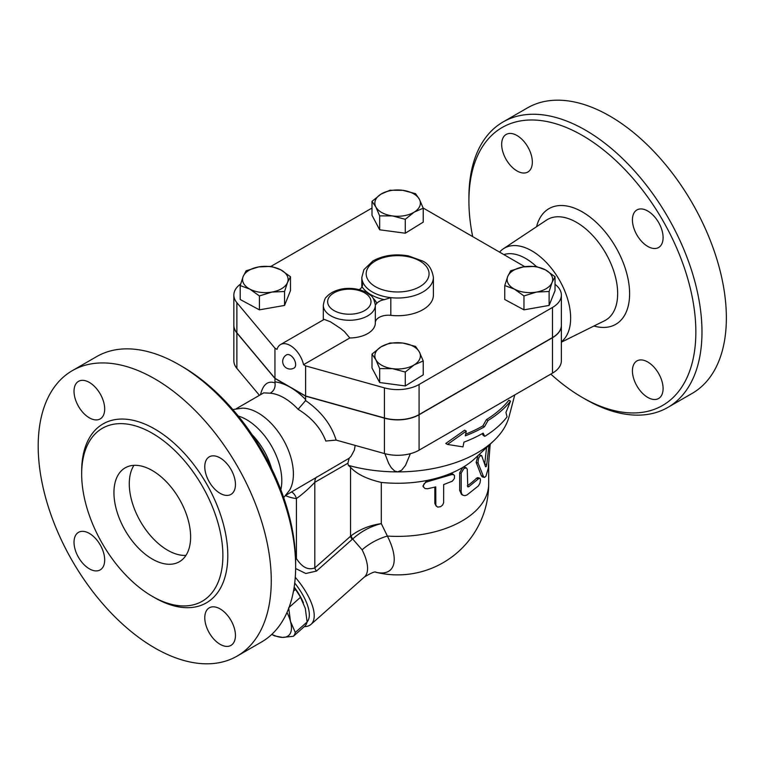 <?xml version="1.0" encoding="UTF-8"?>
<svg xmlns="http://www.w3.org/2000/svg" width="764" height="764" viewBox="0 0 764 764"><rect width="100%" height="100%" fill="white"/><g stroke="black" fill="none" stroke-linecap="round" stroke-linejoin="round"><path stroke-width="1.15" d="M503.046 121.982L527.427 107.905A164.804 95.147 60 0 1 609.825 116.061A164.804 95.147 60 0 1 717.491 261.288A164.804 95.147 60 0 1 692.232 393.355L667.851 407.422A164.804 95.147 -120 0 0 693.11 275.365A164.804 95.147 -120 0 0 585.444 130.138A164.804 95.147 -120 0 0 503.046 121.982A164.804 95.147 -120 0 0 468.915 197.427L468.915 200.961A160.469 92.645 60 0 1 582.378 135.448A160.469 92.645 60 0 1 695.851 331.987A160.469 92.645 60 0 1 582.378 397.49A160.469 92.645 60 0 1 550.825 374.102M472.677 236.601A160.469 92.645 60 0 1 468.915 200.961M582.378 397.49L585.444 399.266A164.804 95.147 -120 0 0 667.851 407.422M532.336 162.083A21.688 12.52 60 0 1 527.848 172.015A21.688 12.52 60 0 1 506.16 159.495A21.688 12.52 60 0 1 506.16 134.454A21.688 12.52 60 0 1 522.872 140.261A21.688 12.52 60 0 1 532.336 162.083M632.43 370.865A21.688 12.52 60 0 1 636.918 360.933A21.688 12.52 60 0 1 658.606 373.453A21.688 12.52 60 0 1 658.597 398.493A21.688 12.52 60 0 1 641.894 392.686A21.688 12.52 60 0 1 632.43 370.865M647.757 246.428A21.688 12.52 60 0 1 633.595 227.319A21.688 12.52 60 0 1 636.918 209.947A21.688 12.52 60 0 1 658.606 222.467A21.688 12.52 60 0 1 658.606 247.507A21.688 12.52 60 0 1 647.757 246.428M499.57 252.12A54.884 31.687 60 0 1 503.409 248.739A54.884 31.687 60 0 1 531.83 250.85A54.884 31.687 60 0 1 567.06 297.215A54.884 31.687 60 0 1 561.368 341.775M389.946 342.998L402.752 343.046L415.559 346.417L419.388 352.023A22.767 13.141 0 0 0 402.752 343.046A22.767 13.141 0 0 0 380.969 346.885L389.946 342.998M555.036 276.721L555.036 290.635L549.106 305.428L523.961 309.85L504.746 299.498L504.746 285.574L507.707 276.52L510.677 270.79L523.244 266.913L535.822 266.359L545.429 269.873L555.036 276.721L552.076 282.451L549.106 291.504L536.538 292.058L523.961 295.935L514.353 289.098L504.746 285.574M523.961 309.85L523.961 295.935M423.161 208.009L524.763 266.674M555.036 284.351A30.359 17.524 180 0 1 561.368 295.066A30.359 17.524 180 0 1 552.477 307.462L419.083 384.473A30.359 17.524 180 0 1 384.407 387.864L305.61 365.889L303.537 364.686L349.807 337.974A26.024 15.022 180 0 0 375.334 322.952L375.334 305.247A26.024 15.022 0 0 0 375.334 305.094L376.776 303.346A28.192 16.273 0 0 0 373.147 298.323M349.807 337.974L344.402 331.557L340.629 328.491L330.459 321.806L324.203 319.381L280.522 344.564A19.52 11.269 60 0 0 277.026 349.377L274.944 348.183L236.878 302.687A30.359 17.524 180 0 1 233.851 295.066L233.851 325.168A30.359 17.524 0 0 0 236.878 332.789L274.944 378.285L305.61 395.991L384.407 417.965A30.359 17.524 0 0 0 419.083 414.575L552.477 337.564A30.359 17.524 0 0 0 561.368 325.168L561.368 295.066M271.029 266.34L372.001 208.047M233.851 295.066A30.359 17.524 180 0 1 240.631 284.027M359.223 289.613A13.007 7.516 0 0 0 362.079 286.815A37.952 21.908 0 0 0 384.302 299.65L390.815 297.645A35.784 20.657 0 0 0 433.398 277.361L433.398 295.066A35.784 20.657 180 0 1 390.815 315.351A13.007 7.516 0 0 0 375.334 322.589M375.334 305.399L375.334 322.8A26.024 15.022 180 0 1 375.334 322.952M290.482 276.721L287.522 282.451A22.767 13.141 0 0 0 280.875 269.873L290.482 276.721L290.482 290.635L284.552 305.428L259.407 309.85L240.192 299.498L240.192 285.574L243.153 276.52L246.123 270.79L258.69 266.913L271.268 266.359L280.875 269.873A22.767 13.141 0 0 0 258.69 266.913A22.767 13.141 0 0 0 243.153 276.52A22.767 13.141 0 0 0 249.799 289.098L240.192 285.574M423.227 208.2L423.227 222.123L405.283 233.211L379.67 229.792L372.001 215.276L372.001 201.352L380.969 194.142L389.946 190.255L402.752 190.312L415.559 193.684L419.388 199.28L423.227 208.2L414.26 212.086A22.767 13.141 0 0 0 419.388 199.28A22.767 13.141 0 0 0 402.752 190.312A22.767 13.141 0 0 0 380.969 194.142A22.767 13.141 0 0 0 375.84 206.948A22.767 13.141 0 0 0 392.476 215.925A22.767 13.141 0 0 0 414.26 212.086L405.283 219.297L392.476 215.925L379.67 215.868L375.84 206.948L372.001 201.352M405.283 385.954L405.283 372.03L392.476 368.659A22.767 13.141 0 0 0 414.26 364.829A22.767 13.141 0 0 0 419.388 352.023L423.227 360.942L423.227 374.857L405.283 385.954L379.67 382.525L372.001 368.009L372.001 354.095L380.969 346.885A22.767 13.141 0 0 0 375.84 359.691A22.767 13.141 0 0 0 392.476 368.659L379.67 368.611L375.84 359.691L372.001 354.095M379.67 382.525L379.67 368.611M503.877 254.613A49.87 28.793 60 0 1 525.699 258.48A49.87 28.793 60 0 1 536.271 266.455M133.948 465.333A54.215 31.295 -120 0 0 167.612 550.204A54.215 31.295 -120 0 0 185.948 555.399M152.284 559.057A54.215 31.295 60 0 1 116.863 511.278A54.215 31.295 60 0 1 125.172 467.845A54.215 31.295 60 0 1 179.387 499.14A54.215 31.295 60 0 1 179.387 561.741A54.215 31.295 60 0 1 152.284 559.057M72.332 370.645L96.713 356.578A164.804 95.147 60 0 1 179.11 364.734A164.804 95.147 60 0 1 179.12 364.734A164.804 95.147 60 0 1 295.649 566.573A164.804 95.147 60 0 1 261.517 642.018L237.136 656.095A164.804 95.147 60 0 1 72.332 560.948A164.804 95.147 60 0 1 72.332 370.645A164.804 95.147 60 0 1 154.729 378.81A164.804 95.147 60 0 1 262.396 524.037A164.804 95.147 60 0 1 237.136 656.095M182.176 366.51L179.11 364.734L182.185 366.51A160.469 92.645 -120 0 0 182.176 366.51A160.469 92.645 -120 0 1 295.649 563.039L295.649 566.573M152.284 433.255A99.855 57.653 60 0 1 217.511 521.249A99.855 57.653 60 0 1 202.212 601.268A99.855 57.653 60 0 1 102.357 543.624A99.855 57.653 60 0 1 102.347 428.308A99.855 57.653 60 0 1 152.284 433.255M220.108 493.334A21.688 12.52 60 0 1 205.946 474.224A21.688 12.52 60 0 1 209.269 456.843A21.688 12.52 60 0 1 220.108 457.922A21.688 12.52 60 0 1 234.281 477.032A21.688 12.52 60 0 1 230.957 494.404A21.688 12.52 60 0 1 220.108 493.334M204.781 617.761A21.688 12.52 60 0 1 209.269 607.829A21.688 12.52 60 0 1 225.982 613.645A21.688 12.52 60 0 1 235.446 635.467A21.688 12.52 60 0 1 230.957 645.389A21.688 12.52 60 0 1 214.245 639.583A21.688 12.52 60 0 1 204.781 617.761M89.35 533.415A21.688 12.52 60 0 1 103.522 552.525A21.688 12.52 60 0 1 100.199 569.896A21.688 12.52 60 0 1 89.35 568.827A21.688 12.52 60 0 1 75.187 549.717A21.688 12.52 60 0 1 78.511 532.346A21.688 12.52 60 0 1 89.35 533.415M104.687 408.988A21.688 12.52 60 0 1 100.199 418.911A21.688 12.52 60 0 1 83.486 413.104A21.688 12.52 60 0 1 74.022 391.283A21.688 12.52 60 0 1 78.511 381.351A21.688 12.52 60 0 1 95.223 387.167A21.688 12.52 60 0 1 104.687 408.988M549.106 305.428L549.106 291.504M305.61 395.991L305.61 365.889M232.848 409.552L242.436 408.148A49.87 28.793 60 0 1 258.127 412.952A49.87 28.793 60 0 1 289.709 490.03L283.702 497.631M238.263 416.017A49.87 28.793 60 0 1 246.533 419.646A49.87 28.793 60 0 1 280.818 489.714M252.072 434.668A49.87 28.793 60 0 1 271.564 468.427M288.677 607.772L290.492 621.457A41.199 16.818 -131.6 0 0 286.997 612.461M293.366 636.307L282.451 637.415A41.199 16.818 -131.6 0 0 290.492 621.457L295.296 632.477A45 18.374 48.4 0 1 293.366 636.307L305.189 625.831A45 18.374 -131.6 0 0 307.109 622.001L305.294 608.325L300.491 597.295A45 18.374 -131.6 0 0 295.439 589.436L294.111 587.459M271.831 634.349A41.199 16.818 -131.6 0 0 282.451 637.415L274.524 635.868A45 18.374 48.4 0 1 271.745 634.416M294.178 587.019A41.199 16.818 48.4 0 1 303.203 602.357A41.199 16.818 48.4 0 1 303.318 602.634M295.439 589.436L293.481 591.174M300.491 597.295L289.031 607.456M307.109 622.001L295.296 632.477M514.353 289.098A22.767 13.141 0 0 0 536.538 292.058A22.767 13.141 0 0 0 552.076 282.451A22.767 13.141 0 0 0 545.429 269.873A22.767 13.141 0 0 0 523.244 266.913A22.767 13.141 0 0 0 507.707 276.52A22.767 13.141 0 0 0 514.353 289.098M423.227 360.942L414.26 364.829L405.283 372.03M284.552 291.504L271.984 292.058A22.767 13.141 0 0 0 287.522 282.451L284.552 291.504L284.552 305.428M259.407 295.935L249.799 289.098A22.767 13.141 0 0 0 271.984 292.058L259.407 295.935L259.407 309.85M290.282 355.26A7.592 4.383 60 0 1 295.238 361.955A7.592 4.383 60 0 1 294.073 368.038A7.592 7.592 0 0 1 283.711 365.259A7.592 7.592 0 0 1 286.481 354.888A7.592 4.383 60 0 1 290.282 355.26M280.522 344.564A19.52 11.269 60 0 1 303.537 364.686M405.283 233.211L405.283 219.297M379.67 229.792L379.67 215.868M384.302 299.65A13.007 7.516 0 0 0 376.776 303.346M433.398 277.361C431.947 268.842 428.193 263.341 422.129 260.839L408.32 255.873C395.055 253.61 383.261 255.3 372.937 260.925L363.893 269.682L361.83 277.361A35.784 20.657 0 0 0 362.489 281.286L362.079 286.815M336.131 440.093C331.299 424.555 321.128 411.376 305.61 400.565L298.094 409.303C311.712 417.679 320.937 428.251 325.779 441.019L336.131 440.093L384.407 453.549A30.359 17.524 0 0 0 419.083 450.168L552.477 373.147A30.359 17.524 0 0 0 561.368 360.751L561.368 325.34A30.359 17.524 180 0 1 552.477 337.736L419.083 414.757A30.359 17.524 180 0 1 384.407 418.147L305.61 396.163L274.944 378.457L236.878 332.97A30.359 17.524 180 0 1 233.851 325.34A30.359 17.524 180 0 1 233.851 325.254M274.944 378.285L274.944 348.183M507.067 416.867L505.93 412.464L510.533 401.167A124.15 71.682 180 0 1 488.015 420.506L484.433 426.809A122.775 70.88 180 0 1 465.286 435.833L466.279 431.097L447.475 444.428L462.965 446.892L463.958 442.155A120.941 69.82 0 0 0 483.134 433.14L484.768 436.339A119.566 69.027 0 0 0 507.067 416.867M466.279 431.097L464.674 430.17L445.794 443.454L447.475 444.428M484.433 426.809L482.858 425.901L486.448 419.598A121.934 70.403 0 0 0 508.862 400.193L510.533 401.167M465.629 434.153A120.559 69.6 0 0 0 482.858 425.901M488.015 420.506L486.448 419.598M484.768 436.339L483.201 435.432L482.285 433.627M488.922 445.336L486.773 464.436C486.382 466.479 485.961 467.205 485.522 466.623L481.654 455.592L478.942 454.714M481.778 455.85C479.42 455.43 478.178 457.817 478.044 463.022L483.593 476.765L484.643 477.357L485.952 476.23L488.263 468.17L490.192 444.151M484.309 477.347L482.323 476.898L481.349 475.724L476.173 462.382L478.073 455.325M484.701 464.034L486.572 447.551M427.477 488.769L424.899 488.521L423.294 486.563L423.877 484.013L426.121 482.132L451.753 474.568L453.529 474.645L454.551 475.724L454.37 478.512L452.326 481.177L443.655 484.586L443.626 502.76L442.614 505.052L440.647 506.685L437.638 507.105L435.843 505.386L435.738 486.897L427.477 488.769M423.523 487.212L422.931 486.038L426.78 480.499A91.078 52.582 180 0 1 381.293 482.418C366.882 479.076 356.635 474.043 350.542 467.32L350.542 536.213A6.504 2.655 -131.6 0 0 352.175 539.413L352.681 538.983C360.933 531.496 370.464 526.377 381.293 523.626C369.986 525.193 359.939 529.223 351.163 535.717A6.504 2.712 -129.1 0 0 352.681 538.983L362.098 549.813A47.702 19.472 48.4 0 1 364.371 577.049C371.275 572.838 375.153 571.233 376.003 572.246M436.273 506.226L434.85 503.466L434.85 487.126M462.965 495.263L464.875 495.674L466.976 494.986L478.379 485.923L479.945 483.173L480.499 479.907L480.078 478.445L479.076 478.312L468.809 486.697L467.759 486.849L467.262 469.106L466.116 467.874L463.824 468.638L461.198 473.031L461.169 491.787L461.733 493.945L462.965 495.263L461.494 494.404L459.68 490.421L459.68 472.715L462.783 467.425A91.078 52.582 180 0 1 449.92 473.737L452.584 473.861L453.911 474.874M451.161 474.759L449.92 473.737A91.078 52.582 180 0 1 426.78 480.499L427.477 481.692M514.764 394.921L509.101 416.523A112.757 65.102 180 0 1 493.668 440.885L475.198 458.228A91.078 52.582 180 0 1 462.783 467.425L464.846 467.148L466.47 468.007M467.358 485.751A91.078 52.582 0 0 0 476.497 478.216L477.815 477.624L479.744 478.226M375.831 572.236A59.668 24.362 -131.6 0 0 387.377 536.051L381.293 523.626L381.293 482.418M305.409 400.431L305.61 399.562A58.551 33.807 -120 0 0 290.282 387.31A58.551 33.807 -120 0 0 274.944 381.857L275.04 382.898C275.537 387.558 273.923 390.987 270.198 393.202A49.87 28.793 60 0 1 284.151 397.929A49.87 28.793 60 0 1 298.094 409.303M236.277 408.702L263.704 392.868L270.198 393.202M305.61 396.163L305.61 399.562M355.174 445.402L354.381 450.044L351.125 456.165L349.196 458.209L286.147 495.091M274.944 378.457L274.944 381.857M410.363 453.682L405.56 465.286L401.673 470.204L397.614 471.885L394.635 470.987L391.225 467.673L388.723 463.519L384.865 453.682M349.196 458.209L347.868 463.242L348.327 465.343L350.542 467.32M493.668 440.885A112.757 65.102 180 0 1 397.614 471.885A112.757 65.102 180 0 1 348.327 465.343M351.163 535.717L314.816 567.9C308.121 570.421 301.99 567.289 296.413 558.513L295.544 557.519M488.693 463.996L488.693 483.803A91.078 52.582 180 0 1 387.377 536.051A34.695 17.142 -26.8 0 0 362.098 549.813M295.639 568.521L305.801 573.487L316.449 571.1A6.504 2.655 48.4 0 1 314.816 567.9L314.816 482.323L347.868 463.242M285.621 495.683A62.887 36.309 -120 0 0 296.413 498.558A13.007 9.798 95.9 0 0 291.609 491.94M295.611 559.659A6.504 1.652 139.3 0 0 296.413 558.513L296.413 498.558C302.219 494.499 308.35 489.084 314.816 482.323A13.007 7.516 60 0 1 316.716 476.956M304.273 626.633A47.702 19.472 -131.6 0 0 311.005 624.369A47.702 19.472 -131.6 0 0 295.267 577.278M294.713 583.008A43.367 17.706 48.4 0 1 307.109 621.934M233.851 325.34L233.851 360.751A30.359 17.524 0 0 0 236.878 368.382L259.435 395.332M593.934 326.018A66.793 38.563 -120 0 0 629.249 286.815A66.793 38.563 -120 0 0 582.378 211.943A66.793 38.563 -120 0 0 536.586 226.698M503.409 248.739L546.461 220.137A58.131 33.559 60 0 1 576.562 222.372A58.131 33.559 60 0 1 614.81 274.553A58.131 33.559 60 0 1 604.553 320.746L561.368 342.186M384.407 417.965L384.407 387.864M419.083 414.575L419.083 384.473M153.497 597.009A103.331 59.659 -120 0 0 227.796 556.268A103.331 59.659 -120 0 0 154.729 429.005A103.331 59.659 -120 0 0 81.681 472.629M552.477 337.564L552.477 307.462M323.296 305.247A26.024 15.022 0 0 0 349.31 320.269A26.024 15.022 0 0 0 375.334 305.247L375.334 305.046C372.947 294.121 370.473 296.098 366.663 292.545C355.68 286.863 343.743 288.085 338.49 289.862C333.371 291.313 329.37 293.691 326.486 296.986C325.311 297.483 324.242 300.233 323.296 305.247L323.296 319.868M362.489 285.746L362.489 281.286A35.784 20.657 0 0 0 390.815 297.645L390.815 315.351M333.983 310.556A21.688 12.52 180 0 1 340.916 290.167A21.688 12.52 180 0 1 370.998 301.579A21.688 12.52 180 0 1 357.714 313.25A21.688 12.52 180 0 1 333.983 310.556M375.382 286.653A31.439 18.155 180 0 1 366.749 277.265A31.439 18.155 180 0 1 401.826 255.825A31.439 18.155 180 0 1 425.787 281.878A31.439 18.155 180 0 1 375.382 286.653M236.878 332.789L236.878 302.687M476.173 462.382L478.044 463.022M481.349 475.724L483.345 476.211M484.71 464.073L486.773 464.436M434.85 503.466L435.738 504.603M459.68 472.715L461.16 473.632M459.68 490.421L461.16 491.338M476.497 478.216L478.379 478.847M467.358 485.99L468.809 486.697M275.04 382.898L274.944 382.859C267.839 380.472 263.026 384.426 260.514 394.711M384.407 418.147L384.407 453.549M316.449 571.1L352.175 539.413M236.878 332.97L236.878 368.382M419.083 414.757L419.083 450.168M552.477 337.736L552.477 373.147M303.203 602.357L303.423 602.872M361.83 287.207L361.83 277.361M375.812 572.236A91.078 91.078 0 0 0 488.693 483.803M364.371 577.049L311.005 624.369"/></g></svg>
